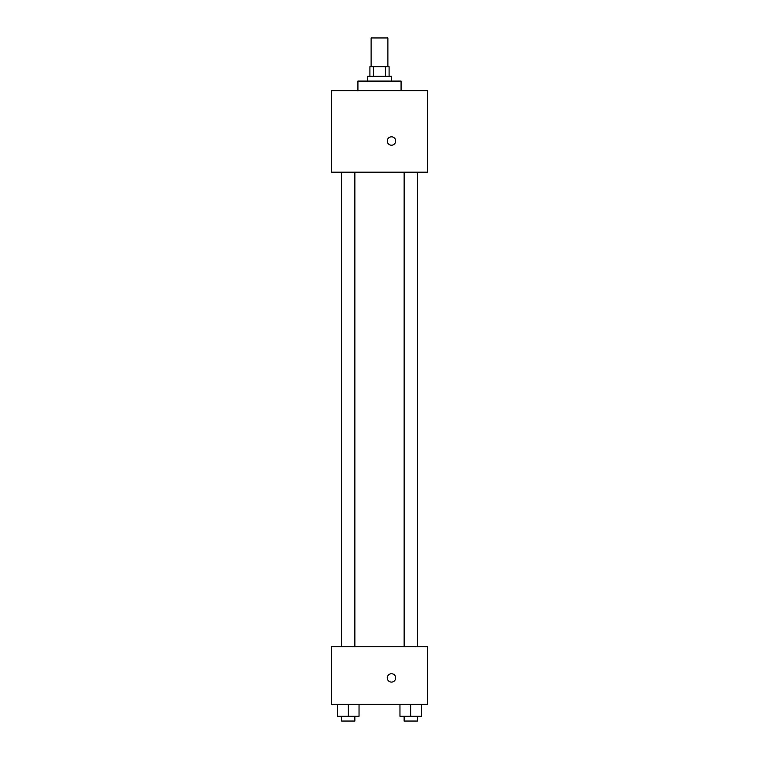 <?xml version="1.0" encoding="UTF-8"?>
<svg xmlns="http://www.w3.org/2000/svg" width="759" height="759" viewBox="0 0 759 759"><rect width="100%" height="100%" fill="white"/><g stroke="black" fill="none" stroke-linecap="round" stroke-linejoin="round"><path stroke-width="1.14" d="M387.887 66.716L387.887 37.95L371.113 37.95L371.113 66.716M373.352 76.298L373.352 66.716L369.908 66.716L369.908 76.298M373.352 66.716L389.092 66.716L389.092 76.298M385.648 76.298L385.648 66.716M367.517 81.09L367.517 76.298L391.483 76.298L391.483 81.09M401.075 90.682L401.075 81.09L357.925 81.09L357.925 90.682M331.56 90.682L427.44 90.682L427.44 172.17L331.56 172.17L331.56 90.682M391.483 145.206A4.193 4.193 0 0 1 387.849 138.916A4.193 4.193 0 0 1 395.116 138.916A4.193 4.193 0 0 1 391.483 145.206M331.56 646.744L427.44 646.744L427.44 704.276L331.56 704.276L331.56 646.744M391.483 682.104A4.193 4.193 0 0 1 387.849 675.814A4.193 4.193 0 0 1 395.116 675.814A4.193 4.193 0 0 1 391.483 682.104M399.965 704.276L399.965 716.259L421.539 716.259L421.539 704.276L421.539 716.259M410.752 716.259L410.752 704.276M417.374 716.259L417.374 721.05L404.139 721.05L404.139 716.259M337.461 704.276L337.461 716.259L359.035 716.259L359.035 704.276L359.035 716.259M348.248 716.259L348.248 704.276M354.861 716.259L354.861 721.05L341.626 721.05L341.626 716.259M404.139 172.17L404.139 646.744M417.374 172.17L417.374 646.744M354.861 646.744L354.861 172.17M341.626 646.744L341.626 172.17"/></g></svg>
